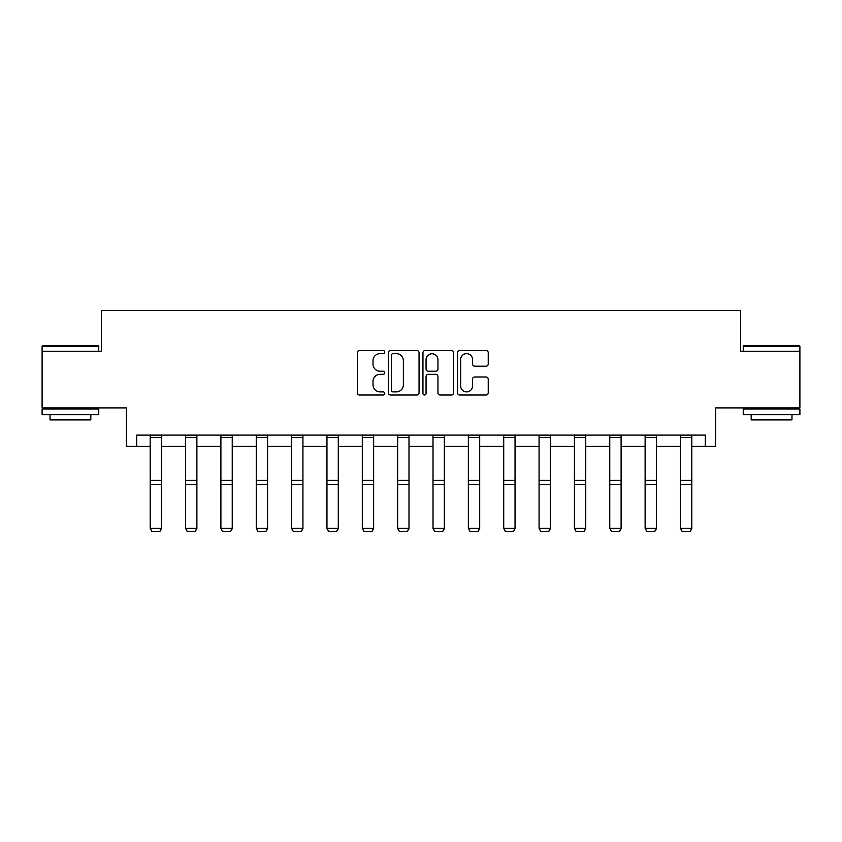 <?xml version="1.0" encoding="UTF-8"?>
<svg xmlns="http://www.w3.org/2000/svg" width="842" height="842" viewBox="0 0 842 842"><rect width="100%" height="100%" fill="white"/><g stroke="black" fill="none" stroke-linecap="round" stroke-linejoin="round"><path stroke-width="1.26" d="M384.741 352.082A1.558 1.558 0 0 0 383.184 350.525L359.555 350.525A2.221 2.221 0 0 0 357.324 352.745L357.324 392.793A2.221 2.221 0 0 0 359.555 395.014L383.184 395.014A1.558 1.558 0 0 0 384.741 393.456A1.558 1.558 0 0 0 383.184 391.898L380.131 391.898A7.115 7.115 0 0 1 373.006 384.783L373.006 381.447A7.115 7.115 0 0 1 380.131 374.322L383.184 374.322A1.558 1.558 0 0 0 384.741 372.774A1.558 1.558 0 0 0 383.184 371.217L380.131 371.217A7.115 7.115 0 0 1 373.006 364.091L373.006 360.755A7.115 7.115 0 0 1 380.131 353.64L383.184 353.64A1.558 1.558 0 0 0 384.741 352.082M136.709 446.418L136.709 435.093L705.291 435.093L705.291 446.418L715.595 446.418L715.595 407.896L799.9 407.896L799.9 351.24L740.644 351.24L740.644 310.445L101.356 310.445L101.356 351.24L42.1 351.24L42.1 407.896L126.405 407.896L126.405 446.418L150.192 446.418M486.002 366.207A2.221 2.221 0 0 0 488.234 363.986L488.234 352.745A2.221 2.221 0 0 0 486.002 350.525L459.764 350.525A2.221 2.221 0 0 0 457.532 352.745L457.532 392.793A2.221 2.221 0 0 0 459.764 395.014L486.002 395.014A2.221 2.221 0 0 0 488.234 392.793L488.234 379.216A2.221 2.221 0 0 0 486.002 376.995L474.772 376.995A2.221 2.221 0 0 0 472.551 379.216L472.551 385.952A5.947 5.947 0 0 1 466.605 391.898A5.947 5.947 0 0 1 460.648 385.952L460.648 359.587A5.947 5.947 0 0 1 466.605 353.64A5.947 5.947 0 0 1 472.551 359.587L472.551 363.986A2.221 2.221 0 0 0 474.772 366.207L486.002 366.207M419.053 352.745A2.221 2.221 0 0 0 416.832 350.525L390.583 350.525A2.221 2.221 0 0 0 388.362 352.745L388.362 392.793A2.221 2.221 0 0 0 390.583 395.014L416.832 395.014A2.221 2.221 0 0 0 419.053 392.793L419.053 352.745M425.168 350.525L451.417 350.525A2.221 2.221 0 0 1 453.638 352.745L453.638 392.793A2.221 2.221 0 0 1 451.417 395.014L440.187 395.014A2.221 2.221 0 0 1 437.956 392.793L437.956 376.553A2.221 2.221 0 0 0 435.735 374.322L428.283 374.322A2.221 2.221 0 0 0 426.063 376.553L426.063 393.456A1.558 1.558 0 0 1 424.505 395.014A1.558 1.558 0 0 1 422.947 393.456L422.947 352.745A2.221 2.221 0 0 1 425.168 350.525M161.527 446.418L185.545 446.418M196.881 446.418L220.899 446.418M232.234 446.418L256.252 446.418M267.577 446.418L291.606 446.418M302.931 446.418L326.959 446.418M338.284 446.418L362.302 446.418M373.637 446.418L397.656 446.418M408.991 446.418L433.009 446.418M444.344 446.418L468.363 446.418M479.698 446.418L503.716 446.418M515.041 446.418L539.069 446.418M550.394 446.418L574.423 446.418M585.748 446.418L609.766 446.418M621.101 446.418L645.119 446.418M656.455 446.418L680.473 446.418M691.808 446.418L705.291 446.418M393.025 353.64A1.558 1.558 0 0 0 391.467 355.198L391.467 390.341A1.558 1.558 0 0 0 393.025 391.898L396.256 391.898A7.115 7.115 0 0 0 403.371 384.783L403.371 360.755A7.115 7.115 0 0 0 396.256 353.64L393.025 353.64M437.956 359.702A5.947 5.947 0 0 0 432.009 353.756A5.947 5.947 0 0 0 426.063 359.702L426.063 368.985A2.221 2.221 0 0 0 428.283 371.217L435.735 371.217A2.221 2.221 0 0 0 437.956 368.985L437.956 359.702M161.527 435.093L161.527 528.734L159.822 531.555L151.897 531.386L159.822 531.555M151.897 531.555L150.192 528.323L161.527 528.323L159.822 531.386M150.192 435.093L150.192 528.323L151.897 531.386M42.784 345.578L98.072 345.578L98.756 346.251L42.1 346.251L42.784 345.578M70.423 414.696L42.1 414.696L42.1 409.033L98.756 409.033L98.756 414.696L70.423 414.696M90.82 414.696L90.82 419.905L50.036 419.905L50.036 414.696M743.928 345.578L799.216 345.578L799.9 346.251L743.244 346.251L743.928 345.578M771.577 414.696L743.244 414.696L743.244 409.033L799.9 409.033L799.9 414.696L771.577 414.696M791.964 414.696L791.964 419.905L751.18 419.905L751.18 414.696M196.881 435.093L196.881 528.734L195.176 531.555L187.25 531.386L195.176 531.555M187.25 531.555L185.545 528.323L196.881 528.323L195.176 531.386M185.545 435.093L185.545 528.323L187.25 531.386M232.234 435.093L232.234 528.734L230.529 531.555L222.604 531.386L230.529 531.555M222.604 531.555L220.899 528.323L232.234 528.323L230.529 531.386M220.899 435.093L220.899 528.323L222.604 531.386M267.577 435.093L267.577 528.734L265.883 531.555L257.947 531.386L265.883 531.555M257.947 531.555L256.252 528.323L267.577 528.323L265.883 531.386M256.252 435.093L256.252 528.323L257.947 531.386M302.931 435.093L302.931 528.734L301.236 531.555L293.3 531.386L301.236 531.555M293.3 531.555L291.606 528.323L302.931 528.323L301.236 531.386M291.606 435.093L291.606 528.323L293.3 531.386M338.284 435.093L338.284 528.734L336.589 531.555L328.654 531.386L336.589 531.555M328.654 531.555L326.959 528.323L338.284 528.323L336.589 531.386M326.959 435.093L326.959 528.323L328.654 531.386M373.637 435.093L373.637 528.734L371.943 531.555L364.007 531.386L371.943 531.555M364.007 531.555L362.302 528.323L373.637 528.323L371.943 531.386M362.302 435.093L362.302 528.323L364.007 531.386M408.991 435.093L408.991 528.734L407.286 531.555L399.361 531.386L407.286 531.555M399.361 531.555L397.656 528.323L408.991 528.323L407.286 531.386M397.656 435.093L397.656 528.323L399.361 531.386M444.344 435.093L444.344 528.734L442.639 531.555L434.714 531.386L442.639 531.555M434.714 531.555L433.009 528.323L444.344 528.323L442.639 531.386M433.009 435.093L433.009 528.323L434.714 531.386M479.698 435.093L479.698 528.734L477.993 531.555L470.057 531.386L477.993 531.555M470.057 531.555L468.363 528.323L479.698 528.323L477.993 531.386M468.363 435.093L468.363 528.323L470.057 531.386M515.041 435.093L515.041 528.734L513.346 531.555L505.41 531.386L513.346 531.555M505.41 531.555L503.716 528.323L515.041 528.323L513.346 531.386M503.716 435.093L503.716 528.323L505.41 531.386M550.394 435.093L550.394 528.734L548.7 531.555L540.764 531.386L548.7 531.555M540.764 531.555L539.069 528.323L550.394 528.323L548.7 531.386M539.069 435.093L539.069 528.323L540.764 531.386M585.748 435.093L585.748 528.734L584.053 531.555L576.117 531.386L584.053 531.555M576.117 531.555L574.423 528.323L585.748 528.323L584.053 531.386M574.423 435.093L574.423 528.323L576.117 531.386M621.101 435.093L621.101 528.734L619.396 531.555L611.471 531.386L619.396 531.555M611.471 531.555L609.766 528.323L621.101 528.323L619.396 531.386M609.766 435.093L609.766 528.323L611.471 531.386M656.455 435.093L656.455 528.734L654.75 531.555L646.824 531.386L654.75 531.555M646.824 531.555L645.119 528.323L656.455 528.323L654.75 531.386M645.119 435.093L645.119 528.323L646.824 531.386M691.808 435.093L691.808 528.734L690.103 531.555L682.178 531.386L690.103 531.555M682.178 531.555L680.473 528.323L691.808 528.323L690.103 531.386M680.473 435.093L680.473 528.323L682.178 531.386M161.527 435.135L150.192 435.135M161.527 480.382L150.192 480.382M161.527 484.676L150.192 484.676M161.527 437.566L150.192 437.566M196.881 435.135L185.545 435.135M196.881 480.382L185.545 480.382M196.881 484.676L185.545 484.676M196.881 437.566L185.545 437.566M232.234 435.135L220.899 435.135M232.234 480.382L220.899 480.382M232.234 484.676L220.899 484.676M232.234 437.566L220.899 437.566M267.577 435.135L256.252 435.135M267.577 480.382L256.252 480.382M267.577 484.676L256.252 484.676M267.577 437.566L256.252 437.566M302.931 435.135L291.606 435.135M302.931 480.382L291.606 480.382M302.931 484.676L291.606 484.676M302.931 437.566L291.606 437.566M338.284 435.135L326.959 435.135M338.284 480.382L326.959 480.382M338.284 484.676L326.959 484.676M338.284 437.566L326.959 437.566M373.637 435.135L362.302 435.135M373.637 480.382L362.302 480.382M373.637 484.676L362.302 484.676M373.637 437.566L362.302 437.566M408.991 435.135L397.656 435.135M408.991 480.382L397.656 480.382M408.991 484.676L397.656 484.676M408.991 437.566L397.656 437.566M444.344 435.135L433.009 435.135M444.344 480.382L433.009 480.382M444.344 484.676L433.009 484.676M444.344 437.566L433.009 437.566M479.698 435.135L468.363 435.135M479.698 480.382L468.363 480.382M479.698 484.676L468.363 484.676M479.698 437.566L468.363 437.566M515.041 435.135L503.716 435.135M515.041 480.382L503.716 480.382M515.041 484.676L503.716 484.676M515.041 437.566L503.716 437.566M550.394 435.135L539.069 435.135M550.394 480.382L539.069 480.382M550.394 484.676L539.069 484.676M550.394 437.566L539.069 437.566M585.748 435.135L574.423 435.135M585.748 480.382L574.423 480.382M585.748 484.676L574.423 484.676M585.748 437.566L574.423 437.566M621.101 435.135L609.766 435.135M621.101 480.382L609.766 480.382M621.101 484.676L609.766 484.676M621.101 437.566L609.766 437.566M656.455 435.135L645.119 435.135M656.455 480.382L645.119 480.382M656.455 484.676L645.119 484.676M656.455 437.566L645.119 437.566M691.808 435.135L680.473 435.135M691.808 480.382L680.473 480.382M691.808 484.676L680.473 484.676M691.808 437.566L680.473 437.566M42.1 351.24L42.1 346.251M55.014 409.033L55.014 407.896M85.842 409.033L85.842 407.896M98.756 351.24L98.756 346.251M743.244 351.24L743.244 346.251M756.158 409.033L756.158 407.896M786.986 409.033L786.986 407.896M799.9 351.24L799.9 346.251"/></g></svg>
